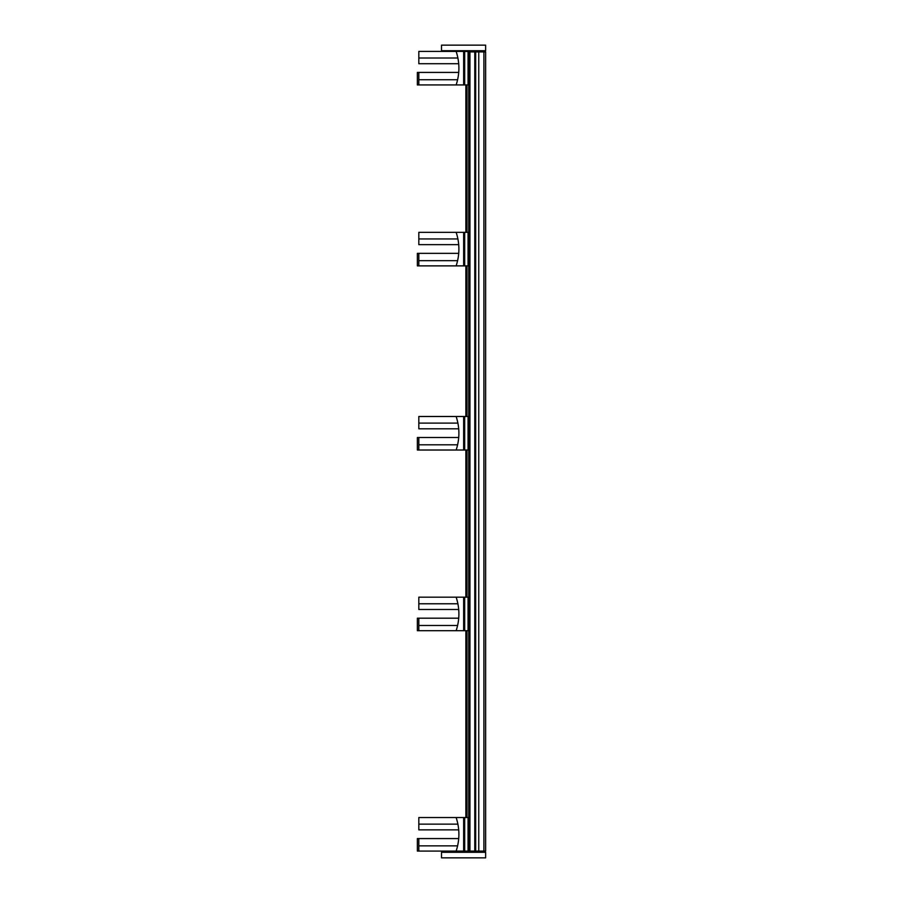 <?xml version="1.0" encoding="UTF-8"?>
<svg xmlns="http://www.w3.org/2000/svg" width="903" height="903" viewBox="0 0 903 903"><rect width="100%" height="100%" fill="white"/><g stroke="black" fill="none" stroke-linecap="round" stroke-linejoin="round"><path stroke-width="1.35" d="M467.009 84.938L467.009 232.342M467.009 265.877L467.009 416.497M467.009 450.021L467.009 597.176M467.009 630.7L467.009 817.542M465.869 84.938L465.869 232.342M465.869 265.877L465.869 416.497M465.869 450.021L465.869 597.176M465.869 630.7L465.869 817.542M478.759 851.077L478.759 51.922L485.633 51.922L485.633 851.077L464.684 851.077L464.684 817.542L456.15 817.542C459.819 828.717 459.819 839.903 456.15 851.077L417.367 851.077L417.367 838.571L418.823 838.571L418.823 851.077M478.759 51.922L475.678 51.922L475.678 851.077M468.747 851.077L468.747 51.922L475.678 51.922M456.15 851.077L464.684 851.077M456.15 817.542L418.823 817.542L418.823 829.857L458.724 829.857M468.747 817.542L464.684 817.542M463.645 851.077L463.645 817.542M468.081 851.077L468.081 817.542M458.747 838.571L418.823 838.571M457.923 824.146L418.823 824.146M457.923 58.006L418.823 58.006L418.823 51.403L456.15 51.403C459.819 62.578 459.819 73.753 456.15 84.938L417.367 84.938L417.367 72.421L419.624 72.421M468.747 84.938L464.684 84.938L464.684 51.403L456.15 51.403M456.15 84.938L464.684 84.938M477.123 51.922L464.684 51.403M463.645 84.938L463.645 51.403M458.747 72.421L418.823 72.421L418.823 84.938M420.313 72.421L426.747 72.421M424.489 72.421L423.789 72.421M468.081 84.938L468.081 51.403M418.823 58.006L418.823 63.718L458.724 63.718M485.633 45.15L441.511 45.15L441.511 50.715L485.633 50.715L485.633 45.15M477.123 51.403L477.123 50.715M457.923 423.101L418.823 423.101L418.823 416.497L456.15 416.497C459.819 427.672 459.819 438.847 456.15 450.021L417.367 450.021L417.367 437.515L418.823 437.515L418.823 450.021M468.747 450.021L464.684 450.021L464.684 416.497L456.15 416.497M456.15 450.021L464.684 450.021M468.747 416.497L464.684 416.497M463.645 450.021L463.645 416.497M468.081 450.021L468.081 416.497M458.747 437.515L418.823 437.515M418.823 423.101L418.823 428.812L458.724 428.812M457.923 603.768L418.823 603.768L418.823 597.176L456.15 597.176C459.819 608.351 459.819 619.526 456.15 630.7L417.367 630.7L417.367 618.194L419.624 618.194M468.747 630.7L464.684 630.7L464.684 597.176L456.15 597.176M456.15 630.7L464.684 630.7M468.747 597.176L464.684 597.176M463.645 630.7L463.645 597.176M458.747 618.194L418.823 618.194L418.823 630.7M420.313 618.194L426.747 618.194M424.489 618.194L423.789 618.194M468.081 630.7L468.081 597.176M418.823 603.768L418.823 609.491L458.724 609.491M457.923 238.945L418.823 238.945L418.823 232.342L456.15 232.342C459.819 243.517 459.819 254.691 456.15 265.877L417.367 265.877L417.367 253.359L419.624 253.359M468.747 265.877L464.684 265.877L464.684 232.342L456.15 232.342M456.15 265.877L464.684 265.877M468.747 232.342L464.684 232.342M463.645 265.877L463.645 232.342M458.747 253.359L418.823 253.359L418.823 265.877M420.313 253.359L426.747 253.359M424.489 253.359L423.789 253.359M468.081 265.877L468.081 232.342M418.823 238.945L418.823 244.657L458.724 244.657M485.633 852.285L441.511 852.285L441.511 857.85L485.633 857.85L485.633 852.285M477.123 851.077L477.123 852.285M483.895 51.922L483.895 851.077M474.775 51.922L474.775 851.077M469.932 51.922L469.932 851.077M457.618 845.863L418.823 845.863M457.618 79.724L418.823 79.724M457.618 444.807L418.823 444.807M457.618 625.486L418.823 625.486M457.618 260.662L418.823 260.662M467.743 51.403L467.743 50.715M467.743 851.077L467.743 852.285"/></g></svg>
